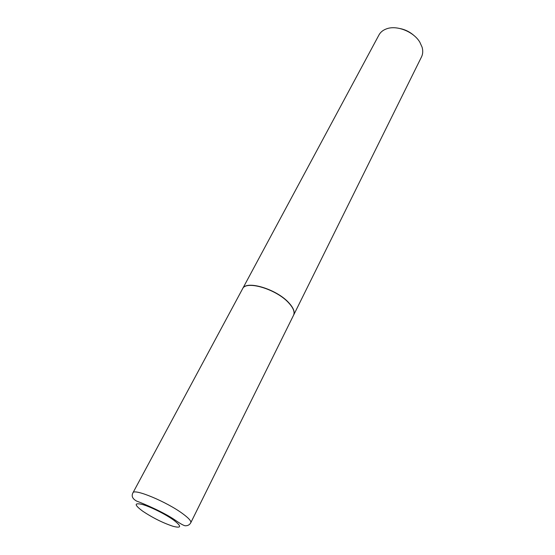 <?xml version="1.0" encoding="UTF-8"?>
<svg xmlns="http://www.w3.org/2000/svg" width="555" height="555" viewBox="0 0 555 555"><rect width="100%" height="100%" fill="white"/><g stroke="black" fill="none" stroke-linecap="round" stroke-linejoin="round"><path stroke-width="0.83" d="M242.521 288.884C245.823 280.032 276.536 289.155 288.794 302.981C293.38 308.004 294.969 312.083 293.56 315.226L190.788 522.727C191.406 521.145 188.769 518.176 182.879 513.826C166.986 501.914 133.769 488.109 132.922 492.861L242.521 288.884M242.563 288.808L242.604 288.739C245.907 279.887 276.612 289.002 288.871 302.829C293.456 307.852 295.045 311.938 293.637 315.08L293.602 315.15M242.604 288.739L378.975 34.951C380.508 32.141 383.026 30.109 386.523 28.853C396.742 24.919 413.648 31.642 419.816 42.166L422.105 47.217C423.104 50.796 422.91 54.029 421.509 56.908L293.637 315.08M400.335 28.603C405.643 29.755 410.298 32.155 414.308 35.818M142.704 511.176C134.22 504.856 134.032 502.601 142.142 504.405C150.301 506.646 165.348 514.124 173.59 520.056C181.783 526.369 181.617 528.457 173.098 526.313C162.948 522.935 152.819 517.891 142.704 511.176M175.304 520.167L171.62 518.696M190.788 522.727C189.685 524.697 188.041 525.703 185.856 525.745C184.655 526.105 181.117 524.246 175.241 520.174C164.072 512.397 143.842 503.683 136.655 501.11C132.492 498.827 131.251 496.08 132.922 492.861"/></g></svg>
